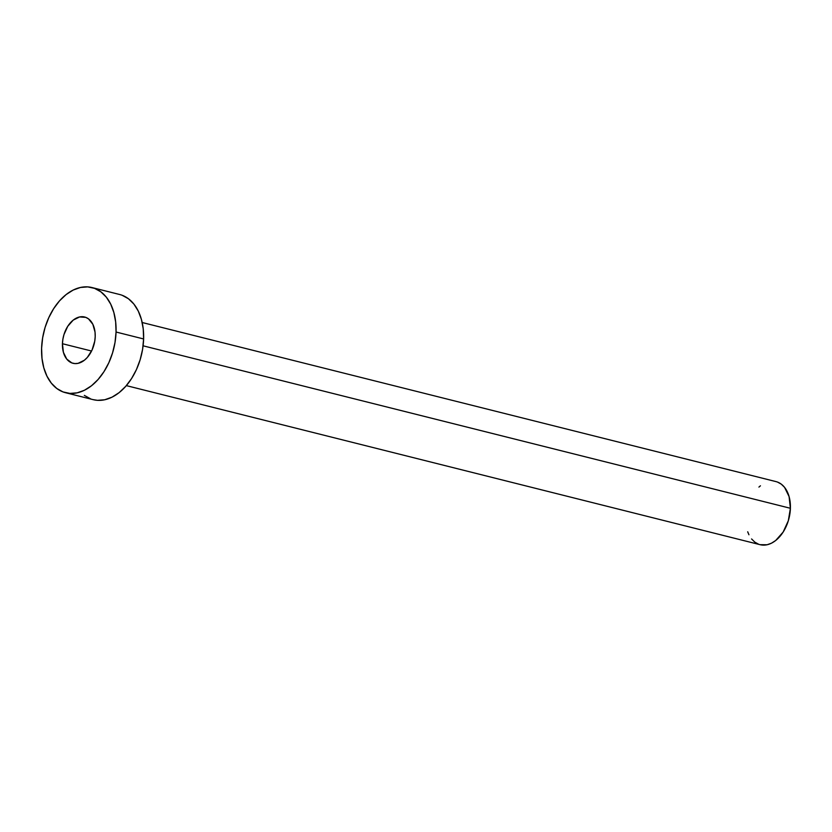 <?xml version="1.0" encoding="UTF-8"?>
<svg xmlns="http://www.w3.org/2000/svg" width="832" height="832" viewBox="0 0 832 832"><rect width="100%" height="100%" fill="white"/><g stroke="black" fill="none" stroke-linecap="round" stroke-linejoin="round"><path stroke-width="1.25" d="M62.442 343.72A23.858 15.808 104.1 0 1 84.635 317.013A23.858 15.808 104.1 0 1 95.202 336.575L95.035 332.124L92.851 324.303L88.525 318.895L85.769 317.366L79.55 316.971L73.226 320.102L67.756 326.279L63.97 334.578L62.899 339.134L62.442 343.72L63.409 352.321L66.726 359.07L71.885 362.939L74.911 363.584L78.094 363.334L84.417 360.204L87.318 357.438L92.04 350.064L94.744 341.172L95.202 336.575A23.858 15.808 104.1 0 1 73.018 363.293A23.858 15.808 104.1 0 1 62.442 343.72L91.572 351.031L62.442 343.72M126.35 385.622L760.146 544.7A32.531 21.559 -75.9 0 0 790.4 508.279L143.094 345.81L790.4 508.279A32.531 21.559 -75.9 0 0 775.986 481.603L142.189 322.514M116.054 332.03A54.215 35.922 104.1 0 1 65.624 392.735A54.215 35.922 104.1 0 1 41.6 348.265A54.215 35.922 104.1 0 1 92.019 287.56A54.215 35.922 104.1 0 1 116.054 332.03L143.614 338.957L116.054 332.03L115.014 342.472L112.58 352.82L108.857 362.679L103.979 371.665L98.124 379.454L91.541 385.726L84.458 390.239L77.168 392.839L69.94 393.411L63.045 391.934L56.763 388.471L51.334 383.146L46.956 376.168L43.805 367.817L41.995 358.394L41.6 348.265L42.64 337.834L45.063 327.486L48.797 317.626L53.674 308.63L59.519 300.851L66.113 294.58L73.185 290.056L80.475 287.466L87.714 286.894L94.598 288.371L100.88 291.834L106.319 297.159L110.698 304.127L113.849 312.489L115.658 321.911L116.054 332.03M65.624 392.735L93.194 399.662A54.215 35.922 -75.9 0 0 143.614 338.957A54.215 35.922 -75.9 0 0 119.59 294.486L92.019 287.56M122.169 295.287L128.45 298.75L133.89 304.075L138.268 311.054L141.419 319.415L143.229 328.827L143.614 338.957L142.584 349.388L140.15 359.736L136.427 369.595L131.55 378.591L125.694 386.37L119.111 392.642L112.029 397.166L104.738 399.755L97.51 400.327L93.038 399.62M90.615 398.85L84.334 395.387M758.919 487.094L760.438 485.805M777.535 482.082L781.3 484.162L784.566 487.354L789.079 496.558L790.4 508.279L788.32 520.749L783.151 532.064L775.694 540.498L771.451 543.213L767.073 544.762L760.053 544.679M758.597 544.222L754.832 542.142L751.566 538.949M748.946 534.768L747.698 531.794"/></g></svg>
